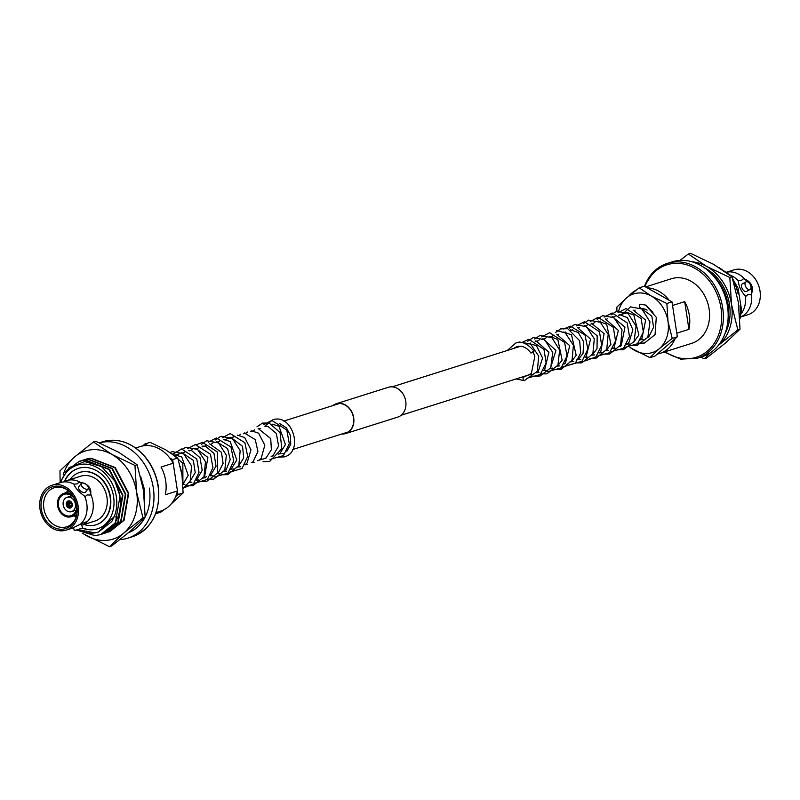 <?xml version="1.0" encoding="UTF-8"?>
<svg xmlns="http://www.w3.org/2000/svg" width="800" height="800" viewBox="0 0 800 800"><rect width="100%" height="100%" fill="white"/><g stroke="black" fill="none" stroke-linecap="round" stroke-linejoin="round"><path stroke-width="1.2" d="M647.83 337.32A14.9 12.01 -107.5 0 0 648.38 337.11M647.12 310.12A14.9 12.01 -107.5 0 0 641.25 308.57M726.37 272.28A23.52 18.96 72.5 0 1 744.5 278.91L743.37 278.75L741.32 280.57L738.33 280.34L738.33 280.86C738.65 285.95 740.89 290.88 745.03 295.67L745.29 295.88A23.52 18.96 72.5 0 1 740.67 314.36M745.29 295.88L745.78 296.4L747.82 294.58L750.82 294.81L751.46 293.93A23.52 18.96 72.5 0 1 740.42 317.08L747.99 314.73A23.52 18.96 72.5 0 0 760 290.94A23.52 18.96 72.5 0 0 733.82 269.88L726.33 272.25M749.82 289.56A4.31 2.52 61.2 0 0 750.09 289.45A4.31 2.52 61.2 0 0 750.34 284.68A4.31 2.52 61.2 0 0 746.21 281.78A4.31 2.52 61.2 0 0 745.94 281.89A4.31 2.52 61.2 0 0 745.7 286.66A4.31 2.52 61.2 0 0 749.82 289.56M742.71 283.7A4.31 2.52 61.2 0 0 742.44 283.81A4.31 2.52 61.2 0 0 742.19 288.58A4.31 2.52 61.2 0 0 746.32 291.48A4.31 2.52 61.2 0 0 746.59 291.37A4.31 2.52 61.2 0 0 746.83 291.21M672.11 261.87A49.74 40.11 72.5 0 1 727.49 306.41A49.74 40.11 72.5 0 1 702.08 356.73L697.31 358.24A49.74 40.11 72.5 0 0 722.71 307.92A49.74 40.11 72.5 0 0 667.34 263.38L672.11 261.87M684.7 301.64A33.86 27.3 72.5 0 1 689.32 315.32A33.86 27.3 72.5 0 1 688.94 329.35L676.79 333.19L672.55 305.48L684.7 301.64L688.94 329.35M645.57 286.91L671.43 278.74A33.86 27.3 72.5 0 1 709.12 309.06A33.86 27.3 72.5 0 1 691.83 343.31L659.87 353.41A33.86 27.3 72.5 0 1 657.32 354.05M628.96 295.86A33.86 27.3 72.5 0 1 635.98 290.28M647.18 287.83A33.86 27.3 72.5 0 1 669.14 300.26M739.84 317.64L740.71 315.83L740.04 305.47L741.46 309.4L740.66 314.28M739.9 318.96L740.71 315.83M751.46 293.93L751.64 293.58C753.7 286.85 751.32 281.96 744.5 278.91M729.44 274.82A23.52 18.96 72.5 0 1 738.33 280.86M732.69 278.89L738.07 288.19L738.13 294.01L735.46 284.29L733.82 282.51M735.46 284.29L733.34 280.92M738.07 288.19L741.46 309.4M740.38 309.12L740.46 305.34M719.27 267.74L728.12 273.81M738.55 293.88L737.15 290.03M739.63 314.05L740.24 315.98M734.99 284.44L735.07 286.85M675.04 338.78A33.86 27.3 72.5 0 1 659.87 353.41M750.82 294.81A9.95 5.81 61.2 0 0 751 287.95M747.69 281.92A9.95 5.81 61.2 0 0 743.37 278.75M533.68 351.12L530.98 353.12L533.68 351.12M533.14 352.12L534.87 356.15L531.39 373.44L524 377.01A1.85 1.07 85.9 0 0 524 377.01A1.85 1.07 85.9 0 0 523.86 377.04A1.85 1.07 85.9 0 0 523.1 379.18A1.85 1.07 85.9 0 0 524.27 380.69A1.85 1.07 85.9 0 0 524.28 380.69A1.85 1.07 85.9 0 0 524.42 380.66M637.97 343.18L644.47 343.06L655.06 334.61L656.29 317.33L645.72 305.1L640.09 304.18A1.85 1.07 85.9 0 0 639.33 306.33A1.85 1.07 85.9 0 0 640.49 307.84A1.85 1.07 85.9 0 0 640.65 307.81M645.72 305.1L652.98 312.28M618.72 310.79A30.78 24.82 72.5 0 1 626.5 297.94A30.78 24.82 72.5 0 1 651.5 296.15L639.21 287.83L626.5 297.94L616.89 307.07L616.9 311.15M639.21 287.83L644.33 286.21L672 301.88L677.34 336.79L672.22 338.41L668 321.44A30.78 24.82 72.5 0 1 659.51 348.52A30.78 24.82 72.5 0 1 634.52 350.31A30.78 24.82 72.5 0 1 630.41 347.48M666.88 303.5L668 321.44A30.78 24.82 -107.5 0 0 651.5 296.15L666.88 303.5L672 301.88M677.34 336.79L655.01 356.04L649.9 357.65L659.51 348.52L672.22 338.41M629.98 347.57L649.9 357.65M732.01 276.82L738.34 302.27L740.02 329.19L737.84 329.88L731.51 304.43L729.83 277.51L732.01 276.82L713.59 264.34L690.51 253.32L688.33 254.01L679.96 260.42M729.83 277.51L706.75 266.5L688.33 254.01M740.02 329.19L725.61 342.89L706.54 358.06L704.36 358.75L710.17 352.88M691.98 261.8A46.17 37.23 72.5 0 1 706.75 266.5A46.17 37.23 -107.5 0 1 731.51 304.43A46.17 37.23 72.5 0 1 718.77 345.05L737.84 329.88M700.64 357.19L704.36 358.75M704.24 267.69A43.71 35.25 72.5 0 1 729.51 304.58A43.71 35.25 72.5 0 1 725.03 333.51M712.16 274.51A43.71 35.25 72.5 0 1 728.14 305.01A43.71 35.25 72.5 0 1 727.6 323.38M333.53 405.38A15.39 12.41 72.5 0 1 336.35 403.97A15.39 12.41 72.5 0 1 353.48 417.75A15.39 12.41 72.5 0 1 345.62 433.32A15.39 12.41 72.5 0 1 342.5 433.79M332.84 405.59A15.64 12.61 72.5 0 1 336.27 403.73L388.35 387.28A15.64 12.61 72.5 0 1 405.75 401.28A15.64 12.61 72.5 0 1 397.77 417.1L345.69 433.55A15.64 12.61 72.5 0 1 341.82 434M336.27 403.73A15.64 12.61 72.5 0 1 353.68 417.74A15.64 12.61 72.5 0 1 345.69 433.55M81.7 525.12L83.45 524.66L86.68 522.3L86.39 521.82L80.46 524.15A23.52 18.96 -107.5 0 0 86.77 503.62A23.52 18.96 -107.5 0 0 84.53 496.06L85.23 496.6L87.03 495L90.27 495.01L90.7 494.11C91.5 487.81 87.97 483.85 80.11 482.22L78.94 482.29L77.14 483.9L73.94 484.17A23.52 18.96 -107.5 0 0 66.56 481.9A23.52 18.96 -107.5 0 0 60.59 482.56L52.01 485.27A23.52 18.96 -107.5 0 0 40 509.06A23.52 18.96 -107.5 0 0 66.18 530.12A23.52 18.96 -107.5 0 0 78.19 506.33A23.52 18.96 -107.5 0 0 52.01 485.27M81.99 483.02A4.31 2.23 37.9 0 0 81.33 483.46A4.31 2.23 37.9 0 0 82.8 487.38A4.31 2.23 37.9 0 0 87.48 489.18A4.31 2.23 37.9 0 0 88.13 488.75A4.31 2.23 37.9 0 0 86.66 484.82A4.31 2.23 37.9 0 0 81.99 483.02M81.33 483.46L78.74 486.78A4.31 2.23 37.9 0 0 80.22 490.71A4.31 2.23 37.9 0 0 84.89 492.51A4.31 2.23 37.9 0 0 85.55 492.07L88.13 488.75M81.22 523.52L82.6 528.09L74.35 530.58L73.5 527.76M96.28 524.71A27.43 22.12 -107.5 0 0 96.45 524.66A27.43 22.12 -107.5 0 0 110.46 496.91A27.43 22.12 -107.5 0 0 79.93 472.35A27.43 22.12 -107.5 0 0 79.75 472.41M84.07 524.47A27.43 22.12 -107.5 0 0 96.1 524.77A27.43 22.12 -107.5 0 0 110.11 497.02A27.43 22.12 -107.5 0 0 79.58 472.46A27.43 22.12 -107.5 0 0 69.9 479.62M82.47 528.14A31.72 25.58 -107.5 0 0 97.4 528.86A31.72 25.58 -107.5 0 0 113.6 496.77A31.72 25.58 -107.5 0 0 78.29 468.37A31.72 25.58 -107.5 0 0 64.26 481.65M82.55 527.92A31.72 25.58 -107.5 0 0 97.57 528.81M66.3 504.69A3.69 2.98 -107.5 0 0 70.42 507.99A3.69 2.98 -107.5 0 0 72.3 504.26A3.69 2.98 -107.5 0 0 68.19 500.95A3.69 2.98 -107.5 0 0 66.3 504.69M75.4 504.04A7.51 6.06 -107.5 0 0 67.04 497.31A7.51 6.06 -107.5 0 0 63.2 504.91A7.51 6.06 -107.5 0 0 71.56 511.63A7.51 6.06 -107.5 0 0 75.4 504.04M74.63 499A11.2 9.03 -107.5 0 0 64.5 494.25A11.2 9.03 -107.5 0 0 58.47 505.67A11.2 9.03 -107.5 0 0 71.24 515.6A11.2 9.03 -107.5 0 0 76.81 505.89M72.53 495.33A12.25 9.88 -107.5 0 0 63.88 493.34A12.25 9.88 -107.5 0 0 57.62 505.73A12.25 9.88 -107.5 0 0 71.26 516.7A12.25 9.88 -107.5 0 0 77.2 510.1M68.69 490.96A20.5 16.53 -107.5 0 0 54.72 487.59A20.5 16.53 -107.5 0 0 43.84 508.45A20.5 16.53 -107.5 0 0 67.07 526.67A20.5 16.53 -107.5 0 0 76.57 515.88M74.12 515.8A19.76 15.94 -107.5 0 0 76.11 517.26M41.3 508.97A21.92 17.68 -107.5 0 0 58.12 528.93A21.92 17.68 -107.5 0 0 76.44 516.39A21.92 17.68 -107.5 0 0 76.9 506.42A21.92 17.68 -107.5 0 0 68.29 490.62A21.92 17.68 -107.5 0 0 48.72 488.63A21.92 17.68 -107.5 0 0 41.3 508.97M128.46 532.76A44.88 36.19 -107.5 0 0 145.06 517.23M145.16 517.03A44.88 36.19 -107.5 0 0 149.35 488.09M120.04 539.58A49.74 40.11 -107.5 0 0 127.89 538.13A49.74 40.11 -107.5 0 0 153.3 487.81A49.74 40.11 -107.5 0 0 99.41 442.84M156.07 512.57L160.53 511.16A33.86 27.3 -107.5 0 0 177.44 490.94L165.29 494.78A33.86 27.3 -107.5 0 0 165.67 480.75A33.86 27.3 -107.5 0 0 161.05 467.07L173.2 463.23A33.86 27.3 -107.5 0 0 140.13 446.59L135.67 448M60.73 482.52A35.09 28.3 72.5 0 1 98.86 468.55A35.09 28.3 72.5 0 1 114.31 516.45L117.64 517.7A38.17 30.78 72.5 0 0 119.84 496.08A38.17 30.78 72.5 0 0 114.82 481.03L120.03 496.02L115.37 523.07L100.93 534.51M117.64 517.7L114.9 523.22L100.7 534.58L95.02 535.65L76.41 529.99M79.39 461.26L85.47 460.06L109.43 469.36L122.92 495.11L118.26 522.15L103.83 533.59M64.93 472.08L79.15 461.33L85 460.21L108.95 469.51L122.45 495.26L117.79 522.3L102.37 534.02M82.28 460.35L88.36 459.15L112.32 468.45L125.82 494.19L121.16 521.24L106.72 532.68M80.84 460.83L87.89 459.3L111.85 468.6L125.34 494.34L120.68 521.39L105.26 533.1M85.17 459.43L91.25 458.23L115.21 467.53L128.71 493.28L124.05 520.33L109.61 531.76M83.73 459.92L90.78 458.38L114.74 467.68L128.24 493.43L123.58 520.47L108.16 532.19M73.94 484.17C75.15 487.88 78.68 491.85 84.53 496.06M86.63 522.2A23.52 18.96 -107.5 0 0 92.94 501.67A23.52 18.96 -107.5 0 0 90.7 494.11M83.45 524.66L94.92 521.04A23.52 18.96 -107.5 0 0 106.94 497.25A23.52 18.96 -107.5 0 0 80.76 476.19L66.76 480.61A23.52 18.96 -107.5 0 0 63.78 481.92M80.11 482.22A23.52 18.96 -107.5 0 0 66.76 480.61M80.46 524.15L72.24 528.21L66.18 530.12M86.63 459.01L87.83 458.59M98.41 532.08L111.8 521.52L114.31 516.45L98.41 532.08L94.89 532.89A35.09 28.3 72.5 0 1 78.14 529.48M77.78 529.58L94.89 532.89M114.82 481.03L101.52 466.58L84.66 461.58L69.14 467.59L59.68 482.85M67.53 490.1A19.76 15.94 -107.5 0 0 66.74 492.43M173.2 463.23L177.44 490.94M78.46 468.32A31.72 25.58 -107.5 0 0 64.65 481.46M90.27 495.01A9.95 5.14 37.9 0 0 88.31 488.41M81.62 483.19A9.95 5.14 37.9 0 0 78.94 482.29M155.63 513.77L160.79 512.17L164.02 509.72M175.69 496.53L177.99 494.54L183.11 492.93L171.04 504.14M155.67 513.79L157.67 512.06M177.99 494.54L172.65 459.63L177.77 458.01L181.99 474.98L183.11 492.93M147.84 445.58L144.99 443.96L150.1 442.35L165.48 449.69L177.77 458.01M172.65 459.63L169.8 458.01M144.99 443.96L142.68 445.95M72.26 504.03L71.96 504.05A2.42 1.95 72.5 0 0 69.68 501.87L70.51 502.35A1.71 1.38 72.5 0 1 71.22 502.56M69.68 501.87L69.59 501.28A3.03 2.44 72.5 0 1 70.87 501.61M71.97 504.94A1.71 1.38 72.5 0 1 71.02 505.71L70.41 506.63A2.42 1.95 72.5 0 0 71.97 504.17L72.09 504.02M72.23 505.91A3.03 2.44 72.5 0 1 70.8 507.17A3.03 2.44 72.5 0 1 70.5 507.22L70.41 506.63M69.29 504.05A1.71 1.38 72.5 0 1 70.36 502.36L69.58 501.88A2.42 1.95 72.5 0 0 68.02 504.33L71.66 503.17M69.58 501.88L70.02 501.07M68.02 504.33L67.53 504.37A3.03 2.44 72.5 0 1 68.97 501.4A3.03 2.44 72.5 0 1 69.49 501.28M71.8 503.5L68.34 504.26M70.5 507.21L71.41 505.58M70.88 505.72A1.71 1.38 72.5 0 1 69.31 504.22M70.31 506.64A2.42 1.95 72.5 0 1 68.04 504.45M70.4 507.23A3.03 2.44 72.5 0 1 67.55 504.49M70.01 503.78L71.71 503.29M137.14 464.75L143.48 490.2L145.16 517.12L130.74 530.82L111.67 545.99L109.49 546.68L123.91 532.98L142.97 517.81L136.64 492.36L134.96 465.44L137.14 464.75L118.72 452.27L95.64 441.25L93.46 441.94L74.39 457.11L59.98 470.81L60.12 481.42M142.97 517.81L145.16 517.12M134.96 465.44L111.89 454.43L93.46 441.94M82.8 533.54L109.49 546.68M63.25 474.57A46.17 37.23 72.5 0 1 74.39 457.11A46.17 37.23 72.5 0 1 111.89 454.43A46.17 37.23 72.5 0 1 136.64 492.36A46.17 37.23 72.5 0 1 123.91 532.98A46.17 37.23 72.5 0 1 86.41 535.66A46.17 37.23 72.5 0 1 83.42 533.79M644.49 286.3A49.74 40.11 72.5 0 1 667.34 263.38L653.61 271.78L644.37 286.23M644.95 286.57A48.51 39.12 72.5 0 1 686.25 264.66A48.51 39.12 72.5 0 1 721.02 308.21A48.51 39.12 72.5 0 1 706.33 351.96A48.51 39.12 72.5 0 1 665.12 351.75M102.69 441.76C114.59 438.32 126.14 440.82 137.34 449.25C148.68 458.46 155.66 470.78 158.29 486.19C160.73 511.71 152.19 528.52 132.66 536.62A49.74 40.11 -107.5 0 0 158.07 486.3A49.74 40.11 -107.5 0 0 102.69 441.76L99.36 442.81M203.47 477.71L206.58 476.73M222.54 471.68L224.76 470.99M229.49 469.49L231.7 468.79M236.43 467.3L238.64 466.6M257.26 460.72L259.47 460.02M264.2 458.52L266.42 457.82M271.15 456.33L273.36 455.63M278.09 454.14L280.3 453.44M292.76 449.5L348.44 431.91M401.2 415.25L530.25 374.47M562.75 364.21L564.97 363.51M569.7 362.01L571.91 361.31M576.64 359.82L578.85 359.12M590.53 355.43L592.74 354.73M611.36 348.85L613.57 348.15M618.3 346.66L620.51 345.96M625.24 344.47L627.45 343.77M175.62 455.26L176.87 454.87M181.1 453.53L183.81 452.67M189.51 450.87L190.75 450.48M194.98 449.14L197.7 448.29M201.93 446.95L204.64 446.09M210.34 444.29L211.58 443.9M217.28 442.1L218.52 441.71M224.22 439.91L225.47 439.51M229.7 438.18L234.56 436.64M238.11 435.52L239.35 435.13M243.58 433.79L246.3 432.93M250.53 431.6L253.24 430.74M258.94 428.94L260.18 428.55M265.88 426.75L267.13 426.35M272.82 424.55L274.07 424.16M283.78 421.09L339.47 403.5M392.22 386.83L520.7 346.25M528.25 343.86L530.96 343M535.19 341.67L537.9 340.81M542.13 339.47L544.85 338.62M550.54 336.82L551.79 336.42M557.49 334.62L558.73 334.23M564.43 332.43L565.68 332.04M569.91 330.7L572.62 329.84M578.32 328.04L579.56 327.65M583.79 326.31L586.51 325.46M590.74 324.12L593.45 323.26M599.15 321.46L600.39 321.07M606.09 319.27L607.34 318.88M613.03 317.08L614.28 316.68M618.51 315.35L628.16 312.3M633.86 310.5L635.11 310.1M750.09 289.45L746.59 291.37M664.33 352L680.66 359.15L697.31 358.24M745.94 281.89L742.44 283.81M530.98 353.12C526.93 347.48 522.2 345.32 516.77 346.65L513.33 348.57M534.07 351.11C527.22 343.34 521.09 340.68 515.66 343.12L507.24 350.5M516.22 378.91L524.27 380.69M524.28 380.69L537.32 371.33L538.7 356.17L530.63 343.98L519.25 341.99L517.61 342.67M526.88 378.28L540.26 374.52L546.13 362.95L544 349.45L528.92 339.26L521.57 342.63M518.94 346.23L518.62 346.9M533.82 376.08L540.06 376.02L550.72 367.86L552.73 352.42L544.67 339.7L533.22 337.58L527.75 341.24M540.77 373.89L546.89 373.85L557.95 365.14L559.64 350.06L551.83 337.66L539.92 335.46L534.7 339.05M547.71 371.7L561.19 367.84L567 356.06L564.62 342.47L549.68 332.69L541.64 336.86M554.65 369.5L561.01 369.41L572.01 360.41L573.41 345.21L565.31 332.99L556.67 330.49M561.6 367.31L575.29 363.26L580.68 352.96L579.66 340.73L567.76 328.7L560.76 328.88L555.52 332.47M568.54 365.12L581.97 361.31L587.88 349.02L584.98 335.02L570.32 326.12L563.73 329M575.48 362.92L581.87 362.83L592.85 353.8L594.31 338.91L586.59 326.73L574.66 324.49L569.41 328.08M584.9 361L595.78 356.99L601.68 345.34L599.48 331.78L584.43 321.72L576.35 325.89M589.37 358.54L595.82 358.42L606.78 349.32L608.17 334.4L600.37 322.27L588.49 320.12L583.3 323.69M596.59 356.39L609.54 352.72L615.56 341L613.32 327.3L598.16 317.34L590.24 321.5M603.26 354.15L609.65 354.05L620.63 345L622.01 329.81L613.9 317.63L602.54 315.68L597.18 319.31M610.2 351.96L623.55 348.22L629.46 336.51L627.19 322.89L612.14 312.95L604.13 317.11M617.14 349.76L623.41 349.69L634.06 341.5L636.06 326.13L628.08 313.44L616.59 311.24L611.07 314.92M624.09 347.57L637.55 343.73L643.36 332.04L641.09 318.52L626.04 308.56L618.01 312.73M631.03 345.38L637.18 345.33L647.86 337.26L649.95 321.77L641.87 308.99L630.42 306.87L622.76 314M640.49 307.84L651.84 316.12L653.58 327.23L648.97 336.6L647.61 337.69M643.14 339.57L640.19 339.74M633.09 310.07L645.63 320.06L641.86 338.94L640.67 339.88M621.52 314.39L622.63 313.52M626.15 312.26L633.79 314.96L638.9 334.98L633.73 342.07M629.25 343.95L626.3 344.13M614.58 316.59L615.69 315.72M619.2 314.45L627.47 317.71L632.88 329.79L629.02 342.28L626.79 344.26M620.76 346.33L619.36 346.32M612.26 316.65L624.96 327.1L621.31 345.26L619.84 346.46M615.36 348.34L612.41 348.52M605.32 318.84L618.35 330.41L614.08 347.72L612.9 348.65M608.42 350.53L606.02 350.73M593.75 323.17L594.86 322.3M598.37 321.03L606.7 324.35L610.92 344.32L605.96 350.85M601.48 352.73L599.08 352.93M586.81 325.36L587.91 324.49M591.43 323.23L604.11 333.63L600.81 351.52L599.01 353.04M594.54 354.92L592.14 355.12M584.49 325.42L597.17 335.81L597.03 348.73L592.07 355.23M587.59 357.11L585.19 357.31M577.55 327.61L590.56 339.12L586.17 356.62L585.13 357.42M580.65 359.31L577.7 359.49M570.6 329.81L578.28 332.53L583.78 341.95L583.05 353.35L578.19 359.62M573.71 361.5L570.76 361.68M563.66 332L571.52 334.89L576.19 355.34L571.24 361.81M552.1 336.33L553.2 335.46M556.72 334.2L569.73 345.68L565.49 363.06L564.3 364.01M559.82 365.89L557.42 366.09M545.15 338.52L546.26 337.65M549.77 336.39L557.82 339.45L562.14 360.12L557.35 366.2M552.88 368.08L550.48 368.28M538.21 340.71L539.31 339.85M542.83 338.58L555.94 350.43L550.41 368.39M545.93 370.27L543.54 370.47M535.89 340.78L548.9 352.25L544.7 369.61L543.47 370.59M538.99 372.47L536.59 372.67M525.96 343.91L527.27 343.33L536.38 345.5L542.59 358.02L538.33 371.25L536.53 372.78M532.05 374.66L529.1 374.84M517.38 347.29L518.78 346.24M522.31 376.98L524 377.01M71.7 495.84L67.04 497.31M69.38 491.6L63.88 493.34M132.66 536.62L127.89 538.13M76.77 514.96L71.26 516.7M76.22 510.16L71.56 511.63M140.61 476.32L144.2 488.62L144.58 499.52M279.63 453.94L285.42 444.56L278.99 426.27L272.1 424.12M264.84 426.18L272.66 419.89C292.03 412.61 304.38 451.71 284.34 456.88L276.93 457.24M282.09 453.64L283.23 453.35M182.91 483.79L182.84 463.28L171.95 453.71M183.1 488.57L190.22 480.88L191.57 465.92L183.69 453.8L172.22 451.62L170.14 452.51M183.09 488.22L193.44 483.88L199.02 472.29L196.77 458.98L181.62 448.95L172.76 454.27M186.67 485.76L192.97 485.68L203.98 476.75L205.48 461.65L197.54 449.39L186.08 447.24L182.67 448.98M193.62 483.56L207.34 479.48L212.93 467.68L210.47 454.22L195.32 444.58L187.54 448.72M200.56 481.37L206.82 481.3L217.47 473.11L217.38 451.96L202.45 442.37L196.33 444.77M207.63 479.2L213.79 479.1L224.8 470.18L226.34 455.19L218.53 442.92L206.64 440.75L201.43 444.33M214.45 476.98L227.78 473.27L233.77 461.04L230.96 447.02L216.28 437.98L208.37 442.14M221.39 474.79L227.85 474.67L238.81 465.55L240.18 450.6L232.33 438.47L220.84 436.26L215.32 439.95M228.33 472.59L242.08 468.49L247.69 456.4L244.9 442.73L230.22 433.59L222.26 437.75M263.05 461.63L269.62 461.49L281.81 448.71L280.06 432.61L269.11 422.99L262.5 423.1L256.97 426.79M269.99 459.43L283.46 455.59L289.29 443.69L286.8 430.01L271.8 420.44L263.92 424.59M181.59 472.62L180.31 466.67M182.94 484.27L188.2 475.35L181.76 456.95L174.85 454.83M182.95 484.53L184.9 484.33M189.37 482.45L195.24 472.66L193.34 460.36L181.9 452.63L177.17 454.77M189.44 482.34L191.84 482.14M196.32 480.26L202.21 470.32L200 457.64L191.67 450.66L188.74 450.45M185.22 451.71L184.11 452.58M196.38 480.15L198.78 479.94M203.26 478.06L204.56 477.03L207.88 457.39L195.68 448.25M192.16 449.52L191.06 450.38M203.33 477.95L205.73 477.75M210.2 475.87L216.04 466.23L213.99 453.43L205.64 446.29L202.62 446.06M199.1 447.32L198 448.19M210.27 475.76L212.67 475.56M217.15 473.68L218.42 472.66L223.09 463.38L221.46 452.29L209.56 443.87M206.05 445.13L204.94 446M217.21 473.57L219.61 473.36M224.09 471.48L226.32 469.5L230.2 459.57L227.63 448.61L216.51 441.67M212.99 442.94L211.89 443.8M223.6 471.35L226.55 471.17M231.03 469.29L236.81 459.98L230.17 441.47L223.45 439.48M219.93 440.74L218.83 441.61M230.55 469.16L233.5 468.98M237.97 467.1L243.71 457.95L242.55 446.3L230.68 437.26L225.77 439.42M237.49 466.96L240.44 466.78M244.92 464.9L247.1 462.98L250.95 449.78L244.71 437.57L237.34 435.09M233.82 436.36L232.71 437.22M244.98 464.79L247.38 464.59M251.86 462.71L253.04 461.78L257.91 451.52L255.29 439.65L244.28 432.9M240.76 434.16L239.66 435.03M251.38 462.58L254.33 462.4M258.8 460.52L261.17 458.38L264.82 445.25L258.61 433.19L251.22 430.71M247.7 431.97L246.6 432.84M258.32 460.38L265.91 458.21L271.37 449.68L270.72 438.55L258.16 428.51M254.65 429.78L253.55 430.64M272.69 456.13L278.6 446.04L276.35 433.46L268.06 426.53L265.11 426.32M279.15 453.8L280.99 453.78M279.27 423.29L286.41 427.83L290.5 435.61L290.73 444.32L286.85 451.27M68.97 501.4L69.93 501.04"/></g></svg>
